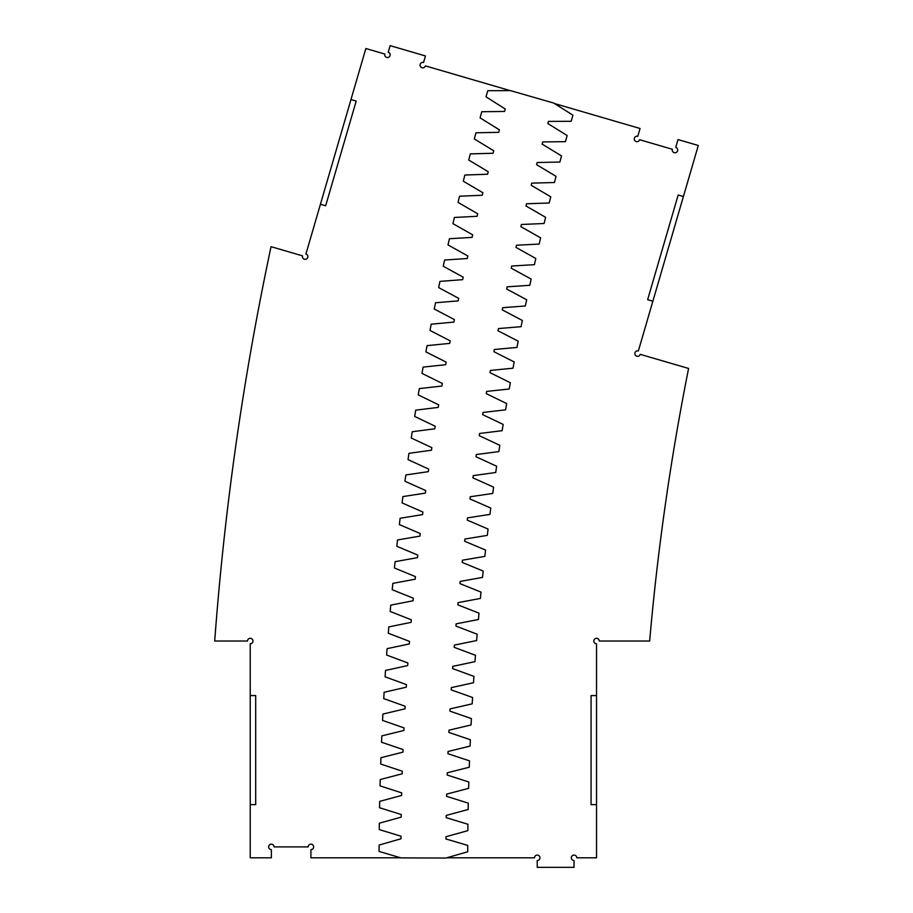 <?xml version="1.0" encoding="UTF-8"?>
<svg xmlns="http://www.w3.org/2000/svg" width="913" height="913" viewBox="0 0 913 913"><rect width="100%" height="100%" fill="white"/><g stroke="black" fill="none" stroke-linecap="round" stroke-linejoin="round"><path stroke-width="1.37" d="M445.864 858.049L400.875 857.878L379.089 851.43L379.112 845.061L400.967 838.785A2749.226 2749.226 0 0 1 400.99 836.205L379.237 829.586L379.306 823.218L401.195 817.124A2749.226 2749.226 0 0 1 401.252 814.533L379.557 807.743L379.682 801.386L401.617 795.451A2749.226 2749.226 0 0 1 401.686 792.861L380.048 785.899L380.219 779.542L402.222 773.79A2749.226 2749.226 0 0 1 402.302 771.2L380.71 764.067L380.938 757.71L402.964 752.129A2749.226 2749.226 0 0 1 403.078 749.539L381.543 742.246L381.817 735.889L403.888 730.468A2749.226 2749.226 0 0 1 404.025 727.889L382.547 720.414L382.878 714.069L405.007 708.83A2749.226 2749.226 0 0 1 405.144 706.251L383.734 698.605L384.111 692.259L406.262 687.192A2749.226 2749.226 0 0 1 406.433 684.613L385.081 676.807L385.503 670.45L407.7 665.566A2749.226 2749.226 0 0 1 407.894 662.986L386.61 655.009L387.078 648.664L409.309 643.95A2749.226 2749.226 0 0 1 409.526 641.383L388.299 633.234L388.824 626.889L411.112 622.358A2749.226 2749.226 0 0 1 411.329 619.779L390.171 611.47L390.741 605.136L413.064 600.777A2749.226 2749.226 0 0 1 413.304 598.198L392.202 589.718L392.83 583.384L415.164 579.207A2749.226 2749.226 0 0 1 415.449 576.628L394.416 567.989L395.089 561.666L417.458 557.649A2749.226 2749.226 0 0 1 417.755 555.081L396.801 546.271L397.52 539.948L419.923 536.125A2749.226 2749.226 0 0 1 420.242 533.557L399.346 524.576L400.122 518.264L422.548 514.612A2749.226 2749.226 0 0 1 422.89 512.045L402.074 502.903L402.895 496.592L425.355 493.111A2749.226 2749.226 0 0 1 425.709 490.555L404.961 481.254L405.84 474.954L428.334 471.656A2749.226 2749.226 0 0 1 428.699 469.088L408.031 459.627L408.956 453.327L431.484 450.212A2749.226 2749.226 0 0 1 431.86 447.655L411.261 438.023L412.242 431.735L434.771 428.79A2749.226 2749.226 0 0 1 435.193 426.234L414.673 416.442L415.689 410.165L438.251 407.392A2749.226 2749.226 0 0 1 438.685 404.847L418.245 394.895L419.318 388.618L441.892 386.028A2749.226 2749.226 0 0 1 442.36 383.483L421.989 373.371L423.118 367.106L445.704 364.698A2749.226 2749.226 0 0 1 446.195 362.153L425.903 351.882L427.079 345.628L449.687 343.391A2749.226 2749.226 0 0 1 450.189 340.857L429.989 330.426L431.21 324.172L453.852 322.118A2749.226 2749.226 0 0 1 454.366 319.584L434.246 308.993L435.512 302.762L458.155 300.879A2749.226 2749.226 0 0 1 458.703 298.357L438.662 287.606L439.986 281.375L462.64 279.675A2749.226 2749.226 0 0 1 463.199 277.153L443.25 266.242L444.62 260.034L467.296 258.505A2749.226 2749.226 0 0 1 467.878 255.994L448.009 244.924L449.424 238.727L472.112 237.38A2749.226 2749.226 0 0 1 472.717 234.869L452.939 223.639L454.4 217.454L477.1 216.29A2749.226 2749.226 0 0 1 477.716 213.779L458.029 202.401L459.547 196.227L482.258 195.245A2749.226 2749.226 0 0 1 482.886 192.734L463.29 181.196L464.854 175.034L487.576 174.235A2749.226 2749.226 0 0 1 488.227 171.724L468.723 160.037L470.332 153.886L493.066 153.258A2749.226 2749.226 0 0 1 493.728 150.759L474.315 138.924L475.97 132.784L498.715 132.339A2749.226 2749.226 0 0 1 499.4 129.84L480.078 117.857L481.779 111.728L504.524 111.454A2749.226 2749.226 0 0 1 505.231 108.978L486.001 96.824L487.759 90.718L510.481 90.627L553.723 103.055L572.93 115.186L571.173 121.303L548.473 121.395A2704.238 2704.238 0 0 0 547.857 123.552L567.144 135.535L565.432 141.663L542.733 141.926A2704.238 2704.238 0 0 0 542.139 144.083L561.518 155.918L559.863 162.058L537.164 162.503A2704.238 2704.238 0 0 0 536.582 164.671L556.063 176.346L554.442 182.497L531.754 183.125A2704.238 2704.238 0 0 0 531.195 185.293L550.756 196.809L549.192 202.983L526.504 203.782A2704.238 2704.238 0 0 0 525.956 205.961L545.62 217.328L544.102 223.502L521.414 224.484A2704.238 2704.238 0 0 0 520.889 226.664L540.633 237.871L539.172 244.068L516.496 245.232A2704.238 2704.238 0 0 0 515.982 247.412L535.817 258.47L534.402 264.667L511.737 266.014A2704.238 2704.238 0 0 0 511.246 268.194L531.161 279.093L529.802 285.301L507.137 286.83A2704.238 2704.238 0 0 0 506.669 289.022L526.675 299.761L525.352 305.981L502.709 307.681A2704.238 2704.238 0 0 0 502.253 309.872L522.35 320.452L521.072 326.694L498.452 328.566A2704.238 2704.238 0 0 0 498.007 330.768L518.185 341.188L516.963 347.431L494.344 349.485A2704.238 2704.238 0 0 0 493.922 351.688L514.179 361.947L513.003 368.201L490.407 370.438A2704.238 2704.238 0 0 0 490.007 372.641L510.344 382.741L509.214 389.006L486.64 391.415A2704.238 2704.238 0 0 0 486.252 393.629L506.669 403.569L505.597 409.846L483.034 412.425A2704.238 2704.238 0 0 0 482.669 414.639L503.154 424.419L502.139 430.696L479.599 433.47A2704.238 2704.238 0 0 0 479.245 435.684L499.81 445.304L498.84 451.593L476.324 454.537A2704.238 2704.238 0 0 0 475.993 456.751L496.638 466.212L495.713 472.5L473.219 475.627A2704.238 2704.238 0 0 0 472.9 477.841L493.613 487.143L492.746 493.442L470.275 496.74A2704.238 2704.238 0 0 0 469.978 498.955L490.772 508.085L489.939 514.396L467.502 517.876A2704.238 2704.238 0 0 0 467.228 520.102L488.078 529.061L487.302 535.383L464.9 539.035A2704.238 2704.238 0 0 0 464.637 541.261L485.568 550.06L484.837 556.382L462.457 560.205A2704.238 2704.238 0 0 0 462.206 562.442L483.205 571.07L482.532 577.404L460.186 581.41A2704.238 2704.238 0 0 0 459.958 583.635L481.025 592.103L480.398 598.437L458.075 602.626A2704.238 2704.238 0 0 0 457.87 604.851L478.994 613.159L478.423 619.493L456.135 623.853A2704.238 2704.238 0 0 0 455.941 626.078L477.145 634.215L476.62 640.561L454.366 645.092A2704.238 2704.238 0 0 0 454.195 647.328L475.456 655.294L474.977 661.64L452.768 666.353A2704.238 2704.238 0 0 0 452.608 668.59L473.927 676.385L473.505 682.741L451.33 687.626A2704.238 2704.238 0 0 0 451.182 689.863L472.569 697.486L472.192 703.843L450.063 708.899A2704.238 2704.238 0 0 0 449.938 711.136L471.382 718.599L471.051 724.956L448.956 730.195A2704.238 2704.238 0 0 0 448.854 732.431L470.355 739.724L470.081 746.081L448.032 751.49A2704.238 2704.238 0 0 0 447.941 753.727L469.499 760.849L469.271 767.217L447.256 772.797A2704.238 2704.238 0 0 0 447.187 775.034L468.803 781.985L468.631 788.353L446.662 794.105A2704.238 2704.238 0 0 0 446.617 796.341L468.278 803.132L468.152 809.489L446.24 815.412A2704.238 2704.238 0 0 0 446.195 817.66L467.924 824.268L467.844 830.636L445.978 836.73A2704.238 2704.238 0 0 0 445.955 838.967L467.73 845.415L467.707 851.783L445.864 858.049M400.636 857.809L310.911 857.809L310.911 849.626A2.728 2.728 0 0 0 313.638 846.899A2.728 2.728 0 0 0 310.911 844.171A2.728 2.728 0 0 0 308.183 846.899L274.094 846.899A2.728 2.728 0 0 0 271.366 844.171A2.728 2.728 0 0 0 268.639 846.899A2.728 2.728 0 0 0 271.366 849.626L271.366 857.809L250.242 857.809L250.242 643.756A2.728 2.728 0 0 0 252.969 641.029A2.728 2.728 0 0 0 250.242 638.301A2.728 2.728 0 0 0 247.514 641.029L214.703 641.029A2943.501 2943.501 0 0 1 271.047 246.67L302.534 255.857A2.728 2.728 0 0 0 304.394 259.235A2.728 2.728 0 0 0 307.772 257.386A2.728 2.728 0 0 0 305.923 253.997L320.429 204.261L325.656 205.79L356.196 101.081L350.969 99.563L320.429 204.261M596.531 804.638L596.531 695.569L591.076 695.569L591.076 804.638L596.531 804.638L596.531 857.809L576.765 857.809A2.728 2.728 0 0 0 574.037 855.082A2.728 2.728 0 0 0 571.31 857.809A2.728 2.728 0 0 0 574.037 860.537L574.037 867.35L537.232 867.35L537.232 860.537A2.728 2.728 0 0 0 539.948 857.809A2.728 2.728 0 0 0 537.232 855.082A2.728 2.728 0 0 0 534.504 857.809L446.731 857.809M250.242 695.569L255.697 695.569L255.697 804.638L250.242 804.638M510.23 90.627L425.401 65.884A2.728 2.728 0 0 1 422.023 67.733A2.728 2.728 0 0 1 420.174 64.355A2.728 2.728 0 0 1 423.552 62.506L425.458 55.955L390.125 45.65L388.208 52.189A2.728 2.728 0 0 1 390.068 55.579A2.728 2.728 0 0 1 386.69 57.428A2.728 2.728 0 0 1 384.829 54.05L365.851 48.515L350.969 99.563M596.531 695.569L596.531 643.756A2.728 2.728 0 0 1 593.804 641.029A2.728 2.728 0 0 1 596.531 638.301A2.728 2.728 0 0 1 599.259 641.029L649.657 641.029A2509.951 2509.951 0 0 1 688.596 368.453L640.218 354.347A2.728 2.728 0 0 1 636.829 356.196A2.728 2.728 0 0 1 634.98 352.817A2.728 2.728 0 0 1 638.358 350.957L652.863 301.222L647.637 299.704L678.176 194.994L683.403 196.523L652.863 301.222M554.476 103.534L640.047 128.493L637.765 136.345A2.728 2.728 0 0 0 634.375 138.194A2.728 2.728 0 0 0 636.235 141.572A2.728 2.728 0 0 0 639.614 139.723L672.333 149.264A2.728 2.728 0 0 0 674.193 152.642A2.728 2.728 0 0 0 677.572 150.793A2.728 2.728 0 0 0 675.723 147.415L678.005 139.563L698.297 145.475L683.403 196.523"/></g></svg>
